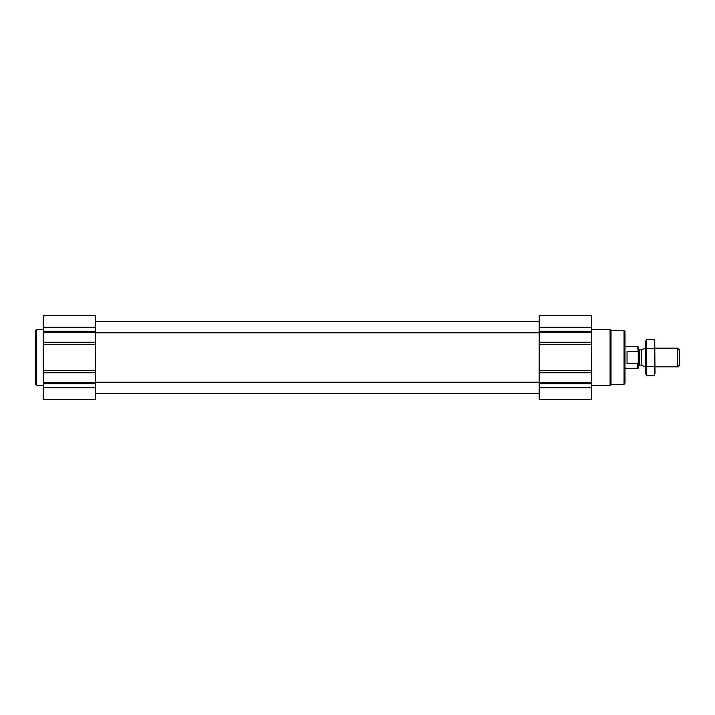 <?xml version="1.0" encoding="UTF-8"?>
<svg xmlns="http://www.w3.org/2000/svg" width="715" height="715" viewBox="0 0 715 715"><rect width="100%" height="100%" fill="white"/><g stroke="black" fill="none" stroke-linecap="round" stroke-linejoin="round"><path stroke-width="1.07" d="M95.417 342.226L95.417 399.453L43.213 399.453L43.213 315.547L95.417 315.547L95.417 342.226L43.213 342.226M591.421 387.798L591.421 315.547L539.208 315.547L539.208 399.453L591.421 399.453L591.421 387.798L539.208 387.798M624.052 330.705L624.052 384.295L624.99 383.365L624.99 331.635L624.052 330.705L611.021 330.482L610.074 329.526L591.421 329.526M624.052 384.295L611.021 384.518L611.021 330.482M611.021 384.518L610.074 385.474L610.074 329.526M43.213 385.474L36.68 385.474L36.68 329.526L43.213 329.526M36.68 385.474L35.75 384.536L35.75 330.464L36.68 329.526M638.227 362.666L637.7 363.685L637.7 368.69L638.227 368.162L638.227 346.838L637.7 346.31L624.99 346.31M638.227 352.334L637.7 346.31M637.7 363.685L627.037 363.685L627.037 351.315L637.7 351.315M677.82 348.178L677.82 366.822L679.25 365.392L679.25 349.608L677.82 348.178L655.012 348.178M645.69 366.822L645.69 348.178M646.369 339.196L645.69 341.743L645.69 373.257L646.369 375.804L646.369 339.196L654.323 339.196L654.323 375.804L646.369 375.804L645.958 373.972M654.734 341.028L655.012 373.257L654.323 375.804M646.369 348.348L654.323 348.348M646.369 366.652L654.323 366.652M591.421 327.202L539.208 327.202M591.421 331.251L539.208 331.251M591.421 332.573L539.208 332.573M591.421 342.226L539.208 342.226M591.421 344.272L539.208 344.272M591.421 370.728L539.208 370.728M591.421 372.774L539.208 372.774M591.421 382.427L539.208 382.427M591.421 383.749L539.208 383.749M95.417 327.202L43.213 327.202M95.417 331.251L43.213 331.251M95.417 332.573L43.213 332.573M95.417 344.272L43.213 344.272M95.417 370.728L43.213 370.728M95.417 372.774L43.213 372.774M95.417 382.427L43.213 382.427M95.417 383.749L43.213 383.749M95.417 387.798L43.213 387.798M641.212 349.787L641.212 365.213L641.212 349.787L645.636 348.178M640.828 365.142L639.344 365.142L639.344 349.858L638.227 348.732M95.417 393.393L539.208 393.393M95.417 382.203L539.208 382.203M95.417 332.797L539.208 332.797M95.417 321.607L539.208 321.607M610.074 385.474L591.421 385.474M637.7 368.69L624.99 368.69M677.82 366.822L655.012 366.822M641.212 365.213L645.636 366.822M640.828 349.858L639.344 349.858M639.344 365.142L638.227 366.268"/></g></svg>
